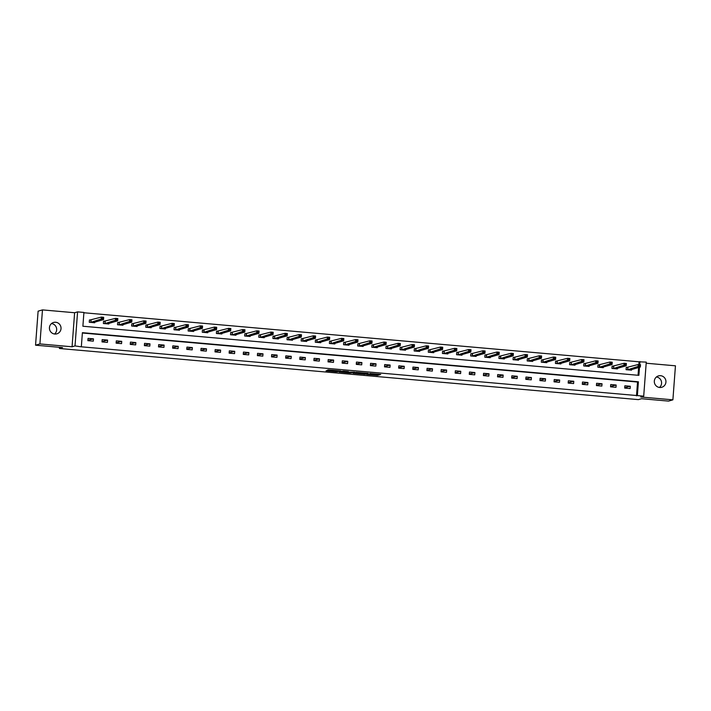 <?xml version="1.0" encoding="UTF-8"?>
<svg xmlns="http://www.w3.org/2000/svg" width="711" height="711" viewBox="0 0 711 711"><rect width="100%" height="100%" fill="white"/><g stroke="black" fill="none" stroke-linecap="round" stroke-linejoin="round"><path stroke-width="1.07" d="M366.592 374.413L377.603 375.364L380.696 374.457L369.773 373.488L373.542 374.173L366.592 374.413M51.53 323.549A5.919 5.804 -106.1 0 1 54.56 334.019M54.783 334.037A5.919 5.804 73.9 0 0 61.004 327.593A5.919 5.804 73.9 0 0 53.583 322.465A5.919 5.804 73.9 0 0 54.783 334.037M656.44 376.981A5.919 5.804 -106.1 0 1 659.47 387.451M659.692 387.477A5.919 5.804 73.9 0 0 665.914 381.025A5.919 5.804 73.9 0 0 658.493 375.897A5.919 5.804 73.9 0 0 659.692 387.477M327.211 370.52L326.011 370.875L336.499 371.8L340.658 370.92L328.375 369.853L327.309 370.164L328.047 370.28L338.907 370.946L336.836 371.569L327.211 370.52M35.55 345.19L38.11 311.16L42.473 309.898L39.914 343.928L35.55 345.19L62.532 347.581L59.395 348.488L638.407 399.626L641.544 398.72L668.527 401.102L672.89 399.84L640.744 397.005L643.704 396.143L80.485 346.728L75.019 345.91L77.579 311.88L83.916 312.44L82.885 326.233L638.887 375.346L639.5 367.249M39.914 343.928L72.06 346.772L75.019 345.91M352.932 373.186L365.196 374.27L368.298 373.364L356.015 372.297L352.932 373.186M350.319 373.017L339.094 371.977L343.253 371.098L348.479 371.613L347.19 371.995L347.928 372.12L354.522 372.137L350.336 372.813M672.89 399.84L675.45 365.81L646.183 363.223M59.484 347.306L59.395 348.488M636.496 395.84L637.536 382.038L82.369 333.006M630.293 386.26L624.853 385.78L624.685 388.082L630.115 388.562L630.293 386.26L624.711 387.708M616.161 385.015L610.731 384.535L610.553 386.837L615.993 387.317L616.161 385.015L610.58 386.464M602.039 383.762L596.6 383.282L596.431 385.584L601.862 386.064L602.039 383.762L596.458 385.22M587.908 382.518L582.478 382.038L582.3 384.34L587.739 384.82L587.908 382.518L582.336 383.967M573.786 381.274L568.347 380.794L568.178 383.087L573.608 383.567L573.786 381.274L568.205 382.722M559.655 380.021L554.225 379.541L554.047 381.843L559.486 382.322L559.655 380.021L554.082 381.469M545.533 378.776L540.093 378.296L539.925 380.598L545.355 381.078L545.533 378.776L539.951 380.225M531.401 377.523L525.971 377.043L525.793 379.345L531.233 379.825L531.401 377.523L525.829 378.981M517.279 376.279L511.84 375.799L511.671 378.101L517.101 378.581L517.279 376.279L511.698 377.728M503.148 375.035L497.718 374.555L497.54 376.848L502.979 377.328L503.148 375.035L497.576 376.483M489.026 373.782L483.587 373.302L483.418 375.604L488.848 376.083L489.026 373.782L483.444 375.23M474.895 372.537L469.464 372.057L469.287 374.359L474.726 374.839L474.895 372.537L469.322 373.986M460.772 371.284L455.333 370.804L455.164 373.106L460.595 373.586L460.772 371.284L455.191 372.742M446.641 370.04L441.211 369.56L441.033 371.862L446.472 372.342L446.641 370.04L441.069 371.489M432.519 368.796L427.08 368.316L426.911 370.609L432.341 371.089L432.519 368.796L426.938 370.244M418.388 367.543L412.958 367.063L412.78 369.365L418.219 369.844L418.388 367.543L412.815 368.991M404.266 366.298L398.827 365.818L398.658 368.12L404.088 368.6L404.266 366.298L398.684 367.747M390.135 365.045L384.704 364.565L384.527 366.867L389.966 367.347L390.135 365.045L384.562 366.503M376.012 363.801L370.573 363.321L370.404 365.623L375.835 366.103L376.012 363.801L370.431 365.25M361.881 362.557L356.451 362.077L356.282 364.37L361.712 364.85L361.881 362.557L356.309 364.005M347.759 361.304L342.32 360.824L342.151 363.125L347.581 363.605L347.759 361.304L342.178 362.752M333.628 360.059L328.198 359.579L328.029 361.881L333.459 362.361L333.628 360.059L328.055 361.508M319.506 358.806L314.066 358.326L313.898 360.628L319.328 361.108L319.506 358.806L313.924 360.264M305.375 357.562L299.944 357.082L299.775 359.384L305.206 359.864L305.375 357.562L299.802 359.011M291.252 356.318L285.822 355.838L285.644 358.131L291.075 358.611L291.252 356.318L285.671 357.766M277.121 355.065L271.691 354.585L271.522 356.886L276.952 357.366L277.121 355.065L271.549 356.513M262.999 353.82L257.569 353.34L257.391 355.642L262.821 356.122L262.999 353.82L257.418 355.269M248.868 352.567L243.438 352.087L243.269 354.389L248.699 354.869L248.868 352.567L243.295 354.025M234.746 351.323L229.315 350.843L229.138 353.145L234.568 353.625L234.746 351.323L229.164 352.772M220.614 350.079L215.184 349.599L215.015 351.892L220.446 352.372L220.614 350.079L215.042 351.527M206.492 348.825L201.062 348.346L200.884 350.647L206.314 351.127L206.492 348.825L200.911 350.274M192.361 347.581L186.931 347.101L186.762 349.394L192.192 349.874L192.361 347.581L186.789 349.03M178.239 346.328L172.809 345.848L172.631 348.15L178.061 348.63L178.239 346.328L172.657 347.786M164.108 345.084L158.677 344.604L158.509 346.906L163.939 347.386L164.108 345.084L158.535 346.533M149.985 343.84L144.555 343.36L144.377 345.653L149.808 346.133L149.985 343.84L144.404 345.288M135.854 342.586L130.424 342.107L130.255 344.408L135.685 344.888L135.854 342.586L130.282 344.035M121.732 341.342L116.302 340.862L116.124 343.155L121.554 343.635L121.732 341.342L116.151 342.791M107.601 340.089L102.171 339.609L102.002 341.911L107.432 342.391L107.601 340.089L102.029 341.547M93.479 338.845L88.048 338.365L87.871 340.667L93.301 341.147L93.479 338.845L87.897 340.293M638.851 364.565L639.056 361.801L83.898 312.76M638.043 375.275L638.629 367.498M627.706 367.516L626.24 367.383L626.071 369.684L631.501 370.164L631.546 369.551M613.575 366.263L612.109 366.138L611.94 368.431L617.37 368.911L617.424 368.307M599.453 365.019L597.987 364.885L597.818 367.187L603.248 367.667L603.292 367.054M585.322 363.765L583.864 363.641L583.687 365.943L589.117 366.423L589.17 365.81M571.2 362.521L569.733 362.388L569.564 364.69L574.995 365.17L575.039 364.556M557.068 361.277L555.611 361.144L555.433 363.445L560.863 363.925L560.917 363.312M542.946 360.024L541.48 359.899L541.311 362.192L546.741 362.672L546.786 362.068M528.815 358.779L527.358 358.646L527.18 360.948L532.61 361.428L532.663 360.815M514.693 357.526L513.226 357.402L513.058 359.704L518.488 360.184L518.532 359.57M500.562 356.282L499.104 356.149L498.926 358.451L504.357 358.931L504.41 358.317M486.44 355.038L484.973 354.905L484.804 357.206L490.235 357.686L490.279 357.073M472.308 353.785L470.851 353.66L470.673 355.953L476.103 356.433L476.157 355.829M458.186 352.54L456.72 352.407L456.551 354.709L461.981 355.189L462.026 354.576M444.064 351.287L442.598 351.163L442.42 353.465L447.85 353.945L447.903 353.331M429.933 350.043L428.466 349.91L428.298 352.212L433.728 352.692L433.772 352.078M415.811 348.799L414.344 348.666L414.166 350.967L419.597 351.447L419.65 350.834M401.679 347.546L400.213 347.421L400.044 349.714L405.474 350.194L405.519 349.59M387.557 346.301L386.091 346.168L385.913 348.47L391.343 348.95L391.397 348.337M373.426 345.048L371.96 344.924L371.791 347.226L377.221 347.706L377.265 347.092M359.304 343.804L357.837 343.671L357.66 345.973L363.099 346.453L363.143 345.839M345.173 342.56L343.706 342.426L343.537 344.728L348.968 345.208L349.012 344.595M331.05 341.307L329.584 341.182L329.406 343.475L334.845 343.955L334.89 343.342M316.919 340.062L315.453 339.929L315.284 342.231L320.714 342.711L320.759 342.098M302.797 338.809L301.331 338.685L301.153 340.987L306.592 341.467L306.637 340.853M288.666 337.565L287.2 337.432L287.031 339.734L292.461 340.214L292.505 339.6M274.544 336.321L273.077 336.187L272.9 338.489L278.339 338.969L278.383 338.356M260.413 335.068L258.946 334.943L258.777 337.236L264.208 337.716L264.252 337.103M246.29 333.823L244.824 333.69L244.646 335.992L250.085 336.472L250.13 335.859M232.159 332.57L230.693 332.446L230.524 334.748L235.954 335.228L235.999 334.614M218.037 331.326L216.571 331.193L216.393 333.495L221.832 333.974L221.876 333.361M203.906 330.082L202.439 329.948L202.271 332.25L207.701 332.73L207.745 332.117M189.784 328.829L188.317 328.704L188.139 330.997L193.579 331.477L193.623 330.864M175.653 327.584L174.186 327.451L174.017 329.753L179.448 330.233L179.492 329.62M161.53 326.331L160.064 326.207L159.886 328.509L165.325 328.989L165.37 328.375M147.399 325.087L145.933 324.954L145.764 327.256L151.194 327.735L151.239 327.122M133.277 323.843L131.811 323.709L131.633 326.011L137.072 326.491L137.116 325.878M119.146 322.59L117.679 322.465L117.511 324.758L122.941 325.238L122.985 324.625M105.024 321.345L103.557 321.212L103.379 323.514L108.819 323.994L108.863 323.381M90.892 320.092L89.426 319.968L89.257 322.27L94.687 322.75L94.732 322.136M72.06 346.772L74.619 312.733L42.473 309.898M74.619 312.733L77.579 311.88M639.056 361.801L646.263 362.112L643.704 396.143M637.367 395.583L638.407 381.789L82.396 332.677L81.356 346.47M639.696 364.636L639.927 361.552M637.536 382.038L638.407 381.789M373.613 374.146L378.474 374.208M355.216 372.528L359.81 372.928M360.068 372.591L359.766 373.595L364.139 374.244M366.849 373.319L364.148 374.102M366.858 373.311L361.668 373.026L359.819 373.559M345.919 371.702L341.396 371.302M345.91 372.36L351.403 372.564L345.91 372.36L345.981 371.506M630.035 370.031L640.327 367.009L638.069 366.805L638.238 364.512L626.222 367.56M639.091 365.196L638.238 364.512L640.504 364.707L640.327 367.009L639.998 365.276L639.091 365.196L639.02 366.112L639.927 366.192M639.02 366.112L627.529 369.809M639.998 365.276L640.504 364.707M615.904 368.787L626.204 365.756L623.938 365.561L624.116 363.259L612.1 366.316M624.969 363.943L624.116 363.259L626.373 363.463L626.204 365.756L625.876 364.023L624.969 363.943L624.898 364.867L625.804 364.947M624.898 364.867L613.406 368.565M625.876 364.023L626.373 363.463M601.755 367.498L612.073 364.512L609.816 364.316L609.985 362.015L597.969 365.063M610.838 362.699L609.985 362.015L612.251 362.21L612.073 364.512L611.744 362.779L610.838 362.699L610.767 363.614L611.673 363.694M610.767 363.614L599.275 367.32M611.744 362.779L612.251 362.21M587.633 366.254L597.951 363.268L595.685 363.063L595.862 360.761L583.847 363.819M596.716 361.446L595.862 360.761L598.12 360.966L597.951 363.268L597.622 361.526L596.716 361.446L596.645 362.37L597.551 362.45M596.645 362.37L585.153 366.067M597.622 361.526L598.12 360.966M573.528 365.045L583.82 362.015L581.562 361.819L581.731 359.517L569.715 362.574M582.585 360.201L581.731 359.517L583.998 359.722L583.82 362.015L583.491 360.281L582.585 360.201L582.513 361.126L583.42 361.206M582.513 361.126L571.022 364.823M583.491 360.281L583.998 359.722M559.397 363.792L569.698 360.77L567.431 360.566L567.609 358.273L555.593 361.321M568.462 358.957L567.609 358.273L569.867 358.468L569.698 360.77L569.369 359.037L568.462 358.957L568.391 359.873L569.298 359.953M568.391 359.873L556.9 363.57M569.369 359.037L569.867 358.468M545.275 362.548L555.567 359.517L553.309 359.322L553.478 357.02L541.471 360.077M554.331 357.704L553.478 357.02L555.744 357.224L555.567 359.517L555.238 357.784L554.331 357.704L554.26 358.628L555.167 358.708M554.26 358.628L542.769 362.326M555.238 357.784L555.744 357.224M531.144 361.295L541.444 358.273L539.178 358.077L539.356 355.776L527.34 358.824M540.209 356.46L539.356 355.776L541.613 355.971L541.444 358.273L541.115 356.54L540.209 356.46L540.138 357.375L541.044 357.455M540.138 357.375L528.646 361.081M541.115 356.54L541.613 355.971M517.021 360.05L527.313 357.029L525.056 356.824L525.225 354.522L513.218 357.58M526.078 355.207L525.225 354.522L527.491 354.727L527.313 357.029L526.984 355.287L526.078 355.207L526.007 356.131L526.913 356.211M526.007 356.131L514.524 359.828M526.984 355.287L527.491 354.727M502.899 358.806L513.191 355.776L510.925 355.58L511.102 353.278L499.086 356.335M511.956 353.962L511.102 353.278L513.36 353.474L513.191 355.776L512.862 354.042L511.956 353.962L511.884 354.878L512.791 354.958M511.884 354.878L500.393 358.584M512.862 354.042L513.36 353.474M488.768 357.553L499.06 354.531L496.802 354.327L496.971 352.034L484.964 355.082M497.824 352.718L496.971 352.034L499.238 352.229L499.06 354.531L498.731 352.798L497.824 352.718L497.753 353.634L498.66 353.714M497.753 353.634L486.271 357.331M498.731 352.798L499.238 352.229M474.646 356.309L484.938 353.278L482.671 353.083L482.849 350.781L470.833 353.838M483.702 351.465L482.849 350.781L485.106 350.985L484.938 353.278L484.609 351.545L483.702 351.465L483.631 352.389L484.538 352.469M483.631 352.389L472.14 356.087M484.609 351.545L485.106 350.985M460.488 355.02L470.806 352.034L468.549 351.838L468.718 349.536L456.711 352.585M469.571 350.221L468.718 349.536L470.984 349.732L470.806 352.034L470.478 350.301L469.571 350.221L469.509 351.136L470.406 351.216M469.509 351.136L458.017 354.842M470.478 350.301L470.984 349.732M446.366 353.776L456.684 350.79L454.418 350.585L454.596 348.283L442.58 351.341M455.449 348.968L454.596 348.283L456.853 348.488L456.684 350.79L456.355 349.048L455.449 348.968L455.378 349.892L456.284 349.972M455.378 349.892L443.886 353.589M456.355 349.048L456.853 348.488M432.235 352.523L442.553 349.536L440.296 349.341L440.465 347.039L428.457 350.096M441.318 347.723L440.465 347.039L442.731 347.235L442.553 349.536L442.224 347.803L441.318 347.723L441.255 348.639L442.153 348.719M441.255 348.639L429.764 352.345M442.224 347.803L442.731 347.235M418.139 351.314L428.431 348.292L426.165 348.088L426.342 345.795L414.326 348.843M427.195 346.479L426.342 345.795L428.6 345.99L428.431 348.292L428.102 346.559L427.195 346.479L427.124 347.395L428.031 347.475M427.124 347.395L415.633 351.092M428.102 346.559L428.6 345.99M404.008 350.07L414.309 347.039L412.042 346.844L412.211 344.542L400.204 347.599M413.064 345.226L412.211 344.542L414.477 344.746L414.309 347.039L413.971 345.306L413.064 345.226L413.002 346.15L413.9 346.23M413.002 346.15L401.511 349.848M413.971 345.306L414.477 344.746M389.886 348.817L400.177 345.795L397.911 345.599L398.089 343.297L386.073 346.346M398.942 343.982L398.089 343.297L400.346 343.493L400.177 345.795L399.849 344.062L398.942 343.982L398.871 344.897L399.778 344.977M398.871 344.897L387.379 348.603M399.849 344.062L400.346 343.493M375.755 347.572L386.055 344.551L383.789 344.346L383.958 342.044L371.951 345.102M384.811 342.729L383.958 342.044L386.224 342.249L386.055 344.551L385.718 342.809L384.811 342.729L384.749 343.653L385.646 343.733M384.749 343.653L373.257 347.35M385.718 342.809L386.224 342.249M361.632 346.328L371.924 343.297L369.658 343.102L369.836 340.8L357.82 343.857M370.689 341.484L369.836 340.8L372.093 340.996L371.924 343.297L371.595 341.564L370.689 341.484L370.618 342.4L371.524 342.48M370.618 342.4L359.126 346.106M371.595 341.564L372.093 340.996M347.501 345.075L357.802 342.053L355.536 341.849L355.704 339.556L343.697 342.604M356.558 340.24L355.704 339.556L357.971 339.751L357.802 342.053L357.464 340.32L356.558 340.24L356.495 341.156L357.393 341.236M356.495 341.156L345.004 344.853M357.464 340.32L357.971 339.751M333.335 343.804L343.671 340.8L341.404 340.605L341.582 338.303L329.566 341.36M342.435 338.987L341.582 338.303L343.84 338.507L343.671 340.8L343.342 339.067L342.435 338.987L342.364 339.911L343.271 339.991M342.364 339.911L330.873 343.609M343.342 339.067L343.84 338.507M319.221 342.542L329.549 339.556L327.282 339.36L327.451 337.058L315.444 340.107M328.304 337.743L327.451 337.058L329.717 337.254L329.549 339.556L329.211 337.823L328.304 337.743L328.242 338.658L329.14 338.738M328.242 338.658L316.75 342.364M329.211 337.823L329.717 337.254M305.099 341.298L315.417 338.312L313.151 338.107L313.329 335.805L301.313 338.863M314.182 336.49L313.329 335.805L315.595 336.01L315.417 338.312L315.089 336.57L314.182 336.49L314.111 337.414L315.017 337.494M314.111 337.414L302.619 341.111M315.089 336.57L315.595 336.01M290.968 340.045L301.295 337.058L299.029 336.863L299.198 334.561L287.191 337.618M300.051 335.245L299.198 334.561L301.464 334.757L301.295 337.058L300.957 335.325L300.051 335.245L299.989 336.161L300.886 336.241M299.989 336.161L288.497 339.867M300.957 335.325L301.464 334.757M276.872 338.836L287.164 335.814L284.898 335.61L285.075 333.317L273.06 336.365M285.929 334.001L285.075 333.317L287.342 333.512L287.164 335.814L286.835 334.081L285.929 334.001L285.858 334.917L286.764 334.997M285.858 334.917L274.366 338.614M286.835 334.081L287.342 333.512M262.741 337.592L273.042 334.561L270.775 334.366L270.944 332.064L258.937 335.121M271.798 332.748L270.944 332.064L273.211 332.268L273.042 334.561L272.704 332.828L271.798 332.748L271.735 333.672L272.642 333.752M271.735 333.672L260.244 337.37M272.704 332.828L273.211 332.268M248.619 336.339L258.911 333.317L256.644 333.121L256.822 330.819L244.806 333.868M257.675 331.504L256.822 330.819L259.088 331.015L258.911 333.317L258.582 331.584L257.675 331.504L257.604 332.419L258.511 332.499M257.604 332.419L246.113 336.125M258.582 331.584L259.088 331.015M234.488 335.094L244.788 332.073L242.522 331.868L242.691 329.566L230.684 332.624M243.544 330.251L242.691 329.566L244.957 329.771L244.788 332.073L244.451 330.331L243.544 330.251L243.482 331.175L244.388 331.255M243.482 331.175L231.99 334.872M244.451 330.331L244.957 329.771M220.366 333.85L230.657 330.819L228.391 330.624L228.569 328.322L216.553 331.379M229.422 329.006L228.569 328.322L230.835 328.518L230.657 330.819L230.328 329.086L229.422 329.006L229.351 329.922L230.257 330.002M229.351 329.922L217.859 333.628M230.328 329.086L230.835 328.518M206.234 332.597L216.535 329.575L214.269 329.371L214.438 327.078L202.431 330.126M215.291 327.762L214.438 327.078L216.704 327.273L216.535 329.575L216.197 327.842L215.291 327.762L215.229 328.678L216.135 328.758M215.229 328.678L203.737 332.375M216.197 327.842L216.704 327.273M192.112 331.353L202.404 328.322L200.138 328.127L200.315 325.825L188.299 328.882M201.169 326.509L200.315 325.825L202.582 326.029L202.404 328.322L202.075 326.589L201.169 326.509L201.097 327.433L202.004 327.513M201.097 327.433L189.606 331.13M202.075 326.589L202.582 326.029M177.954 330.064L188.282 327.078L186.015 326.882L186.184 324.58L174.177 327.629M187.037 325.265L186.184 324.58L188.451 324.776L188.282 327.078L187.944 325.345L187.037 325.265L186.975 326.18L187.882 326.26M186.975 326.18L175.484 329.877M187.944 325.345L188.451 324.776M163.832 328.82L174.151 325.834L171.884 325.629L172.062 323.327L160.046 326.385M172.915 324.012L172.062 323.327L174.328 323.532L174.151 325.834L173.822 324.092L172.915 324.012L172.844 324.936L173.751 325.016M172.844 324.936L161.353 328.633M173.822 324.092L174.328 323.532M149.701 327.567L160.028 324.58L157.762 324.385L157.931 322.083L145.924 325.14M158.784 322.767L157.931 322.083L160.197 322.279L160.028 324.58L159.691 322.847L158.784 322.767L158.722 323.683L159.628 323.763M158.722 323.683L147.23 327.389M159.691 322.847L160.197 322.279M135.605 326.358L145.897 323.336L143.631 323.132L143.809 320.839L131.793 323.887M144.662 321.523L143.809 320.839L146.075 321.034L145.897 323.336L145.568 321.603L144.662 321.523L144.591 322.439L145.497 322.518M144.591 322.439L133.099 326.136M145.568 321.603L146.075 321.034M121.474 325.114L131.775 322.083L129.509 321.887L129.678 319.586L117.671 322.643M130.531 320.27L129.678 319.586L131.944 319.79L131.775 322.083L131.437 320.35L130.531 320.27L130.469 321.194L131.375 321.274M130.469 321.194L118.977 324.891M131.437 320.35L131.944 319.79M107.352 323.861L117.644 320.839L115.378 320.634L115.555 318.341L103.539 321.39M116.408 319.026L115.555 318.341L117.822 318.537L117.644 320.839L117.315 319.106L116.408 319.026L116.337 319.941L117.244 320.021M116.337 319.941L104.846 323.638M117.315 319.106L117.822 318.537M93.221 322.616L103.522 319.595L101.255 319.39L101.424 317.088L89.417 320.146M102.277 317.773L101.424 317.088L103.69 317.293L103.522 319.595L103.184 317.853L102.277 317.773L102.215 318.697L103.122 318.777M102.215 318.697L90.724 322.394M103.184 317.853L103.69 317.293M377.665 374.439L377.603 375.364M376.608 374.413L376.537 375.337M365.241 373.79L365.196 374.27M347.252 371.453L347.208 371.986L347.235 371.453M351.385 372.555L351.376 373.044M346.684 371.4L346.63 372.155M333.628 370.253L333.592 370.707M332.57 370.155L332.535 370.68M337.592 371.346L337.556 371.826M627.911 367.498L627.742 369.8M627.786 367.507L627.609 369.809M613.789 366.245L613.62 368.547M613.655 366.263L613.486 368.565M599.666 365.001L599.489 367.303M599.533 365.01L599.355 367.311M585.535 363.756L585.366 366.049M585.402 363.765L585.233 366.067M571.413 362.503L571.235 364.805M571.28 362.521L571.102 364.814M557.282 361.259L557.113 363.561M557.148 361.268L556.98 363.57M543.16 360.006L542.982 362.308M543.026 360.024L542.848 362.326M529.028 358.762L528.86 361.064M528.895 358.771L528.726 361.072M514.906 357.517L514.728 359.81M514.773 357.526L514.595 359.828M500.775 356.264L500.606 358.566M500.642 356.282L500.473 358.575M486.653 355.02L486.475 357.322M486.52 355.029L486.342 357.331M472.522 353.767L472.353 356.069M472.388 353.785L472.22 356.087M458.399 352.523L458.222 354.825M458.266 352.532L458.088 354.833M444.268 351.278L444.099 353.571M444.135 351.287L443.966 353.589M430.146 350.025L429.968 352.327M430.013 350.043L429.835 352.336M416.015 348.781L415.846 351.083M415.882 348.79L415.713 351.092M401.893 347.528L401.715 349.83M401.759 347.546L401.582 349.848M387.762 346.284L387.593 348.586M387.628 346.293L387.459 348.594M373.639 345.039L373.462 347.332M373.506 345.048L373.328 347.35M359.508 343.786L359.339 346.088M359.375 343.804L359.206 346.097M345.386 342.542L345.208 344.844M345.253 342.551L345.075 344.853M331.255 341.289L331.086 343.591M331.122 341.307L330.953 343.609M317.133 340.045L316.955 342.346M316.999 340.054L316.83 342.355M303.002 338.8L302.833 341.093M302.868 338.809L302.699 341.111M288.879 337.547L288.702 339.849M288.746 337.565L288.577 339.858M274.748 336.303L274.579 338.605M274.615 336.312L274.446 338.614M260.626 335.05L260.448 337.352M260.493 335.068L260.324 337.37M246.495 333.806L246.326 336.107M246.37 333.815L246.193 336.116M232.373 332.561L232.195 334.854M232.239 332.57L232.07 334.872M218.241 331.308L218.073 333.61M218.117 331.326L217.939 333.619M204.119 330.064L203.941 332.366M203.986 330.073L203.817 332.375M189.988 328.811L189.819 331.113M189.864 328.829L189.686 331.13M175.866 327.567L175.688 329.868M175.733 327.575L175.564 329.877M161.735 326.322L161.566 328.615M161.61 326.331L161.433 328.633M147.612 325.069L147.435 327.371M147.479 325.087L147.31 327.38M133.481 323.825L133.312 326.127M133.357 323.834L133.179 326.136M119.359 322.572L119.181 324.874M119.226 322.59L119.057 324.891M105.228 321.328L105.059 323.629M105.104 321.336L104.926 323.638M91.106 320.083L90.928 322.376M90.972 320.092L90.804 322.394M359.837 372.671L359.766 373.595M345.937 371.471L345.866 372.386"/></g></svg>
